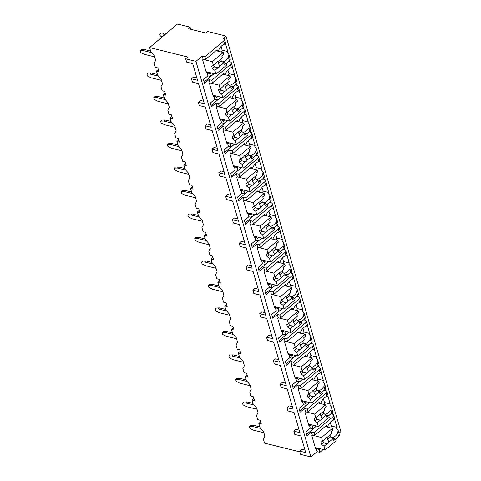 <?xml version="1.0" encoding="UTF-8"?>
<svg xmlns="http://www.w3.org/2000/svg" width="481" height="481" viewBox="0 0 481 481"><rect width="100%" height="100%" fill="white"/><g stroke="black" fill="none" stroke-linecap="round" stroke-linejoin="round"><path stroke-width="0.72" d="M205.706 32.985L207.491 31.475L225.956 36.045L223.28 38.312A3.692 1.876 163.8 0 1 224.501 39.238A3.692 1.876 163.8 0 1 223.683 40.945L204.924 56.77L202.2 56.097L195.947 61.37L185.666 58.826L187.806 57.017L149.621 47.565L177.489 24.05L190.079 27.164L188.293 28.674L205.706 32.985M225.956 36.045L340.885 431.625L338.967 433.243M190.079 27.164L190.686 29.269M260.69 421.825L258.814 423.412L260.023 427.567L263.516 431.553L264.881 436.249L263.335 438.985L264.544 443.145L299.855 451.881M149.621 47.565L150.83 51.726L154.323 55.706L155.688 60.402L154.142 63.137L155.351 67.298L157.87 67.923L158.964 71.681L156.445 71.056L158.321 69.474M253.866 398.34L251.99 399.921L253.198 404.076L256.692 408.062L258.056 412.758L256.511 415.494L257.72 419.654L260.239 420.274L261.333 424.038L258.814 423.412M247.042 374.849L245.166 376.431L246.374 380.591L249.867 384.572L251.232 389.267L249.687 392.003L250.896 396.164L253.415 396.783L254.509 400.547L251.99 399.921M240.217 351.358L238.342 352.94L239.55 357.1L243.043 361.081L244.408 365.776L242.863 368.512L244.071 372.673L246.591 373.298L247.679 377.056L245.166 376.431M233.393 327.868L231.517 329.449L232.72 333.61L236.219 337.59L237.584 342.286L236.039 345.021L237.247 349.182L239.766 349.807L240.855 353.565L238.342 352.94M226.569 304.377L224.687 305.958L225.896 310.119L229.389 314.099L230.754 318.795L229.215 321.536L230.423 325.691L232.942 326.316L234.031 330.074L231.517 329.449M219.745 280.886L217.863 282.467L219.071 286.628L222.565 290.608L223.93 295.31L222.39 298.046L223.599 302.2L226.118 302.826L227.206 306.583L224.687 305.958M212.915 257.395L211.039 258.976L212.247 263.137L215.741 267.117L217.105 271.819L215.566 274.555L216.775 278.709L219.294 279.335L220.382 283.093L217.863 282.467M206.09 233.904L204.215 235.486L205.423 239.646L208.916 243.626L210.281 248.328L208.742 251.064L209.95 255.219L212.47 255.844L213.558 259.602L211.039 258.976M199.266 210.413L197.39 212.001L198.599 216.155L202.092 220.136L203.457 224.837L201.918 227.573L203.126 231.728L205.64 232.353L206.734 236.111L204.215 235.486M192.442 186.923L190.566 188.51L191.775 192.665L195.268 196.645L196.633 201.347L195.094 204.082L196.302 208.237L198.815 208.862L199.91 212.62L197.39 212.001M185.618 163.432L183.742 165.019L184.951 169.174L188.444 173.16L189.809 177.856L188.269 180.591L189.478 184.746L191.991 185.371L193.085 189.129L190.566 188.51M178.794 139.941L176.918 141.528L178.126 145.683L181.62 149.669L182.984 154.365L181.445 157.101L182.648 161.261L185.167 161.881L186.261 165.638L183.742 165.019M171.97 116.45L170.094 118.037L171.302 122.192L174.795 126.178L176.16 130.874L174.621 133.61L175.824 137.77L178.343 138.39L179.437 142.148L176.918 141.528M165.145 92.965L163.269 94.547L164.478 98.701L167.971 102.687L169.336 107.383L167.791 110.119L168.999 114.28L171.519 114.899L172.613 118.657L170.094 118.037M156.445 71.056L157.654 75.21L161.147 79.197L162.512 83.892L160.967 86.628L162.175 90.789L164.694 91.408L165.789 95.172L163.269 94.547M203.643 101.269L200.433 100.475L198.286 102.285L204.377 103.788L198.503 83.586L192.418 82.083L191.462 78.794L193.609 76.984L196.819 77.778M217.292 148.25L214.081 147.457L211.941 149.266L218.025 150.769L212.157 130.567L206.066 129.064L205.116 125.775L207.257 123.966L210.468 124.759M230.94 195.232L227.729 194.438L225.589 196.248L231.674 197.751L225.805 177.549L219.721 176.046L218.765 172.757L220.905 170.947L224.116 171.741M244.588 242.214L241.378 241.42L239.237 243.224L245.322 244.733L239.454 224.531L233.369 223.022L232.413 219.739L234.554 217.929L237.764 218.723M258.237 289.195L255.032 288.396L252.886 290.205L258.97 291.714L253.102 271.512L247.018 270.003L246.062 266.714L248.208 264.911L251.413 265.704M271.885 336.171L268.681 335.377L266.534 337.187L272.619 338.696L266.751 318.494L260.666 316.985L259.71 313.696L261.856 311.886L265.061 312.68M285.54 383.153L282.329 382.359L280.183 384.169L286.267 385.678L280.399 365.476L274.314 363.967L273.358 360.678L275.505 358.868L278.709 359.662M299.188 430.134L295.977 429.341L293.831 431.15L299.916 432.653L294.047 412.451L287.963 410.948L287.007 407.66L289.153 405.85L292.364 406.643M195.947 61.37L310.87 456.95L300.589 454.407L299.633 451.118L301.779 449.308L304.984 450.102M151.641 52.651L143.2 50.559L140.115 50.667L140.662 52.549L144.294 54.317L154.666 56.89M150.625 51.034L144.45 49.507L141.366 49.615L140.115 50.667M143.2 50.559L144.45 49.507M159.764 34.091L161.015 33.033L164.099 32.924L162.849 33.983L159.764 34.091L160.311 35.967L162.247 36.911M165.067 34.53L162.849 33.983M163.823 35.311A0.854 0.481 -130.2 0 0 163.48 35.366L163.119 35.666A0.854 0.481 49.8 0 1 163.462 35.612L164.069 35.372M166.318 33.472L164.099 32.924M163.059 36.225A0.854 0.481 49.8 0 1 163.119 35.666M185.666 58.826L186.622 62.115L192.707 63.624L197.547 80.297L191.462 78.794M293.831 431.15L294.787 434.439L300.872 435.942L305.718 452.621L299.633 451.118M280.183 384.169L281.138 387.458L287.223 388.961L293.091 409.163L287.007 407.66M266.534 337.187L267.49 340.476L273.575 341.985L279.443 362.187L273.358 360.678M252.886 290.205L253.842 293.494L259.926 295.003L265.795 315.205L259.71 313.696M239.237 243.224L240.193 246.512L246.278 248.022L252.146 268.224L246.062 266.714M225.589 196.248L226.545 199.537L232.63 201.04L238.498 221.242L232.413 219.739M211.941 149.266L212.897 152.555L218.981 154.058L224.849 174.26L218.765 172.757M198.286 102.285L199.242 105.573L205.327 107.077L211.201 127.279L205.116 125.775M226.383 63.336L228.637 61.436L230.104 61.796A3.692 1.876 163.8 0 1 231.325 62.728A3.692 1.876 163.8 0 1 230.507 64.436L211.748 80.261L209.025 79.587L204.557 83.357L203.463 79.593L207.93 75.83L206.974 72.541L206.439 72.992L202.615 59.836L203.15 59.385L202.2 56.097M209.025 79.587L209.981 82.876L209.439 83.327L213.263 96.483L213.798 96.032L214.754 99.32L210.287 103.084L211.381 106.848L215.849 103.078L216.805 106.367L216.264 106.818L220.088 119.973L220.623 119.522L221.579 122.811L217.111 126.575L218.206 130.333L222.673 126.569L223.629 129.858L223.094 130.309L226.912 143.464L227.447 143.013L228.403 146.296L223.936 150.066L225.03 153.824L229.497 150.06L230.453 153.349L229.918 153.8L233.736 166.955L234.271 166.498L235.227 169.787L230.76 173.557L231.854 177.315L236.321 173.551L237.277 176.834L236.742 177.291L240.56 190.446L241.095 189.989L242.051 193.278L237.59 197.048L238.678 200.805L243.145 197.036L244.101 200.324L243.566 200.781L247.384 213.937L247.925 213.48L248.875 216.769L244.414 220.538L245.502 224.296L249.97 220.526L250.926 223.815L250.391 224.272L254.208 237.422L254.75 236.971L255.706 240.26L251.238 244.029L252.327 247.787L256.794 244.017L257.75 247.306L257.215 247.757L261.039 260.912L261.574 260.461L262.53 263.75L258.063 267.52L259.151 271.278L263.618 267.508L264.574 270.797L264.039 271.248L267.863 284.403L268.398 283.952L269.354 287.241L264.887 291.011L265.975 294.769L270.442 290.999L271.398 294.288L270.863 294.739L274.687 307.894L275.222 307.443L276.178 310.732L271.711 314.502L272.799 318.26L277.266 314.49L278.222 317.779L277.687 318.23L281.511 331.385L282.046 330.934L283.002 334.223L278.535 337.993L279.629 341.75L284.091 337.981L285.047 341.269L284.511 341.72L288.335 354.876L288.871 354.425L289.827 357.714L285.359 361.484L286.454 365.241L290.915 361.471L291.871 364.76L291.336 365.211L295.16 378.367L295.695 377.916L296.651 381.205L292.183 384.974L293.278 388.732L297.745 384.962L298.695 388.251L298.16 388.702L301.984 401.857L302.519 401.407L303.475 404.695L299.008 408.459L300.102 412.223L304.569 408.453L305.519 411.742L304.984 412.193L308.808 425.348L309.343 424.897L310.299 428.186L305.832 431.95L306.926 435.708L311.393 431.944L312.349 435.233L311.808 435.684L315.632 448.839L316.167 448.388L317.123 451.677L310.87 456.95M204.184 82.065L214.117 73.689M330.808 427.946A10.786 6.993 103.9 0 0 331.325 426.004L336.989 427.405A10.786 6.993 103.9 0 1 336.688 428.655L338.107 430.267L339.424 434.818A3.692 1.876 163.8 0 1 338.612 436.52L335.552 439.099M338.107 430.267L337.674 433.309L338.612 436.52M223.683 40.945L224.615 44.156C226.166 43.897 226.226 43.693 224.795 43.537M332.07 412.764L332.473 414.153A3.692 1.876 163.8 0 1 333.694 415.085A3.692 1.876 163.8 0 1 332.876 416.793L333.808 420.003C335.359 419.745 335.419 419.54 333.988 419.384M327.934 396.248L330.164 403.914A10.786 6.993 103.9 0 1 329.864 405.17L331.283 406.776L330.85 409.818L331.788 413.029L328.727 415.608M331.283 406.776L332.599 411.327A3.692 1.876 163.8 0 1 331.788 413.029M325.246 389.273L325.649 390.662A3.692 1.876 163.8 0 1 326.87 391.594A3.692 1.876 163.8 0 1 326.052 393.302L326.984 396.512C328.535 396.254 328.595 396.049 327.164 395.893M321.11 372.757L323.34 380.423A10.786 6.993 103.9 0 1 323.034 381.68L324.459 383.291L324.026 386.327L324.964 389.544L321.903 392.123M324.459 383.291L325.775 387.836A3.692 1.876 163.8 0 1 324.964 389.544M318.422 365.788L318.825 367.177A3.692 1.876 163.8 0 1 320.045 368.103A3.692 1.876 163.8 0 1 319.228 369.811L320.16 373.022C321.711 372.763 321.771 372.559 320.34 372.402M314.285 349.266L316.516 356.932A10.786 6.993 103.9 0 1 316.209 358.189L317.628 359.8L317.201 362.836L318.133 366.053L315.079 368.632M317.628 359.8L318.951 364.345A3.692 1.876 163.8 0 1 318.133 366.053M311.592 342.298L312.001 343.687A3.692 1.876 163.8 0 1 313.221 344.612A3.692 1.876 163.8 0 1 312.403 346.32L313.335 349.531C314.881 349.278 314.941 349.068 313.516 348.911M307.461 325.775L309.692 333.441A10.786 6.993 103.9 0 1 309.385 334.698L310.804 336.309L310.377 339.352L311.309 342.562L308.255 345.142M310.804 336.309L312.127 340.855A3.692 1.876 163.8 0 1 311.309 342.562M304.768 318.807L305.176 320.196A3.692 1.876 163.8 0 1 306.397 321.122A3.692 1.876 163.8 0 1 305.579 322.829L306.511 326.04C308.056 325.787 308.117 325.577 306.692 325.421M300.637 302.284L302.868 309.95A10.786 6.993 103.9 0 1 302.561 311.207L303.98 312.818L303.553 315.861L304.485 319.071L301.431 321.651M303.98 312.818L305.303 317.364A3.692 1.876 163.8 0 1 304.485 319.071M297.943 295.316L298.346 296.705A3.692 1.876 163.8 0 1 299.573 297.631A3.692 1.876 163.8 0 1 298.755 299.338L299.687 302.549C301.232 302.296 301.292 302.086 299.867 301.93M293.813 278.794L296.043 286.46A10.786 6.993 103.9 0 1 295.737 287.716L297.156 289.328L296.729 292.37L297.661 295.581L294.606 298.16M297.156 289.328L298.479 293.873A3.692 1.876 163.8 0 1 297.661 295.581M291.119 271.825L291.522 273.214A3.692 1.876 163.8 0 1 292.749 274.14A3.692 1.876 163.8 0 1 291.931 275.847L292.863 279.058C294.408 278.806 294.468 278.601 293.043 278.445M286.989 255.303L289.213 262.969A10.786 6.993 103.9 0 1 288.913 264.225L290.332 265.837L289.905 268.879L290.837 272.09L287.782 274.669M290.332 265.837L291.654 270.382A3.692 1.876 163.8 0 1 290.837 272.09M284.295 248.334L284.698 249.723A3.692 1.876 163.8 0 1 285.924 250.655A3.692 1.876 163.8 0 1 285.107 252.357L286.039 255.567C287.584 255.315 287.644 255.11 286.219 254.954M280.164 231.812L282.389 239.478A10.786 6.993 103.9 0 1 282.088 240.734L283.507 242.346L283.081 245.388L284.012 248.599L280.958 251.178M283.507 242.346L284.83 246.891A3.692 1.876 163.8 0 1 284.012 248.599M277.471 224.843L277.874 226.232A3.692 1.876 163.8 0 1 279.094 227.164A3.692 1.876 163.8 0 1 278.283 228.866L279.214 232.076C280.76 231.824 280.82 231.62 279.395 231.463M273.34 208.321L275.565 215.987A10.786 6.993 103.9 0 1 275.264 217.244L276.683 218.855L276.256 221.897L277.188 225.108L274.134 227.687M276.683 218.855L278.006 223.406A3.692 1.876 163.8 0 1 277.188 225.108M270.647 201.353L271.05 202.741A3.692 1.876 163.8 0 1 272.27 203.673A3.692 1.876 163.8 0 1 271.458 205.375L272.39 208.586C273.936 208.333 273.996 208.129 272.571 207.972M266.516 184.83L268.741 192.502A10.786 6.993 103.9 0 1 268.44 193.753L269.859 195.364L269.432 198.406L270.364 201.617L267.31 204.197M269.859 195.364L271.182 199.916A3.692 1.876 163.8 0 1 270.364 201.617M263.822 177.862L264.225 179.251A3.692 1.876 163.8 0 1 265.446 180.183A3.692 1.876 163.8 0 1 264.634 181.884L265.566 185.101C267.111 184.842 267.171 184.638 265.746 184.482M259.692 161.339L261.917 169.011A10.786 6.993 103.9 0 1 261.616 170.262L263.035 171.873L262.608 174.916L263.54 178.126L260.48 180.706M263.035 171.873L264.358 176.425A3.692 1.876 163.8 0 1 263.54 178.126M256.998 154.371L257.401 155.76A3.692 1.876 163.8 0 1 258.622 156.692A3.692 1.876 163.8 0 1 257.804 158.393L258.742 161.61C260.287 161.351 260.347 161.147 258.922 160.991M252.868 137.849L255.092 145.521A10.786 6.993 103.9 0 1 254.792 146.771L256.211 148.382L255.784 151.425L256.716 154.635L253.655 157.215M256.211 148.382L257.533 152.934A3.692 1.876 163.8 0 1 256.716 154.635M250.174 130.88L250.577 132.269A3.692 1.876 163.8 0 1 251.797 133.201A3.692 1.876 163.8 0 1 250.98 134.902L251.918 138.119C253.463 137.861 253.523 137.656 252.098 137.5M246.044 114.358L248.268 122.03A10.786 6.993 103.9 0 1 247.968 123.28L249.386 124.892L248.96 127.934L249.892 131.145L246.831 133.724M249.386 124.892L250.709 129.443A3.692 1.876 163.8 0 1 249.892 131.145M243.35 107.389L243.753 108.778A3.692 1.876 163.8 0 1 244.973 109.71A3.692 1.876 163.8 0 1 244.156 111.418L245.094 114.628C246.639 114.37 246.699 114.165 245.274 114.009M239.213 90.867L241.444 98.539A10.786 6.993 103.9 0 1 241.143 99.795L242.562 101.401L242.135 104.443L243.067 107.654L240.007 110.233M242.562 101.401L243.885 105.952A3.692 1.876 163.8 0 1 243.067 107.654M236.526 83.898L236.929 85.287A3.692 1.876 163.8 0 1 238.149 86.219A3.692 1.876 163.8 0 1 237.331 87.927L238.263 91.137C239.815 90.879 239.875 90.675 238.45 90.518M232.389 67.382L234.62 75.048A10.786 6.993 103.9 0 1 234.319 76.305L235.738 77.916L235.305 80.952L236.243 84.169L233.183 86.748M235.738 77.916L237.055 82.461A3.692 1.876 163.8 0 1 236.243 84.169M230.507 64.436L231.439 67.647C232.99 67.388 233.051 67.184 231.62 67.027M225.565 43.891L227.796 51.557A10.786 6.993 103.9 0 1 227.495 52.814L228.914 54.425L228.481 57.461L229.419 60.678L226.359 63.258M228.914 54.425L230.231 58.971A3.692 1.876 163.8 0 1 229.419 60.678M331.631 437.716A10.786 6.993 103.9 0 0 337.674 433.309M230.104 61.796L229.702 60.408M336.989 427.405L334.758 419.733M214.021 73.665L210.66 76.503L207.93 75.83M320.268 448.779L319.101 449.765L316.167 448.388M319.101 449.765L319.853 452.35L317.123 451.677M203.15 59.385L204.623 59.746L205.676 59.355L217.111 49.705L217.508 51.082M204.924 56.77L205.676 59.355M332.876 416.793L314.117 432.617L311.393 431.944M314.117 432.617L314.869 435.203L326.304 425.553L326.701 426.924M312.349 435.233L313.816 435.594L314.869 435.203M313.444 425.288L312.277 426.274L313.029 428.86L310.299 428.186M312.277 426.274L309.343 424.897M326.052 393.302L307.293 409.127L304.569 408.453M307.293 409.127L308.044 411.712L319.48 402.062L319.877 403.439M305.519 411.742L306.992 412.103L308.044 411.712M306.619 401.797L305.453 402.783L306.205 405.369L303.475 404.695M305.453 402.783L302.519 401.407M319.228 369.811L300.469 385.636L297.745 384.962M300.469 385.636L301.22 388.221L312.656 378.571L313.053 379.948M298.695 388.251L300.168 388.612L301.22 388.221M299.795 378.313L298.629 379.293L299.38 381.878L296.651 381.205M298.629 379.293L295.695 377.916M312.403 346.32L293.644 362.145L290.915 361.471M293.644 362.145L294.396 364.73L305.832 355.08L306.229 356.457M291.871 364.76L293.344 365.121L294.396 364.73M292.971 354.822L291.805 355.802L292.556 358.387L289.827 357.714M291.805 355.802L288.871 354.425M305.579 322.829L286.82 338.654L284.091 337.981M286.82 338.654L287.572 341.239L299.008 331.595L299.404 332.966M285.047 341.269L286.52 341.63L287.572 341.239M286.147 331.331L284.98 332.311L285.726 334.896L283.002 334.223M284.98 332.311L282.046 330.934M298.755 299.338L279.996 315.163L277.266 314.49M279.996 315.163L280.748 317.749L292.177 308.105L292.58 309.475M278.222 317.779L279.695 318.145L280.748 317.749M279.323 307.84L278.156 308.826L278.902 311.405L276.178 310.732M278.156 308.826L275.222 307.443M291.931 275.847L273.172 291.672L270.442 290.999M273.172 291.672L273.923 294.258L285.353 284.614L285.756 285.985M271.398 294.288L272.865 294.655L273.923 294.258M272.499 284.349L271.326 285.335L272.078 287.915L269.354 287.241M271.326 285.335L268.398 283.952M285.107 252.357L266.348 268.188L263.618 267.508M266.348 268.188L267.099 270.767L278.529 261.123L278.932 262.494M264.574 270.797L266.041 271.164L267.099 270.767M265.668 260.858L264.502 261.844L265.253 264.424L262.53 263.75M264.502 261.844L261.574 260.461M278.283 228.866L259.524 244.697L256.794 244.017M259.524 244.697L260.275 247.276L271.705 237.632L272.108 239.003M257.75 247.306L259.217 247.673L260.275 247.276M258.844 237.367L257.678 238.354L258.429 240.933L255.706 240.26M257.678 238.354L254.75 236.971M271.458 205.375L252.699 221.206L249.97 220.526M252.699 221.206L253.451 223.785L264.881 214.141L265.284 215.512M250.926 223.815L252.393 224.182L253.451 223.785M252.02 213.877L250.854 214.863L251.605 217.448L248.875 216.769M250.854 214.863L247.925 213.48M264.634 181.884L245.875 197.715L243.145 197.036M245.875 197.715L246.627 200.3L258.056 190.65L258.453 192.021M244.101 200.324L245.569 200.691L246.627 200.3M245.196 190.386L244.029 191.372L244.781 193.957L242.051 193.278M244.029 191.372L241.095 189.989M257.804 158.393L239.051 174.224L236.321 173.551M239.051 174.224L239.797 176.81L251.232 167.16L251.629 168.53M237.277 176.834L238.744 177.2L239.797 176.81M238.372 166.895L237.205 167.881L237.957 170.466L235.227 169.787M237.205 167.881L234.271 166.498M250.98 134.902L232.227 150.733L229.497 150.06M232.227 150.733L232.972 153.319L244.408 143.669L244.805 145.04M230.453 153.349L231.92 153.71L232.972 153.319M231.547 143.404L230.381 144.39L231.133 146.976L228.403 146.296M230.381 144.39L227.447 143.013M244.156 111.418L225.397 127.243L222.673 126.569M225.397 127.243L226.148 129.828L237.584 120.178L237.981 121.549M223.629 129.858L225.096 130.219L226.148 129.828M224.723 119.913L223.557 120.899L224.308 123.485L221.579 122.811M223.557 120.899L220.623 119.522M237.331 87.927L218.572 103.752L215.849 103.078M218.572 103.752L219.324 106.337L230.76 96.687L231.157 98.064M216.805 106.367L218.272 106.728L219.324 106.337M217.899 96.422L216.733 97.409L217.484 99.994L214.754 99.32M216.733 97.409L213.798 96.032M211.748 80.261L212.5 82.846L223.936 73.196L224.332 74.573M209.981 82.876L211.448 83.237L212.5 82.846M211.075 72.932L209.908 73.918L206.974 72.541M209.908 73.918L210.66 76.503M318.206 448.268L317.634 448.749M323.214 449.513L319.853 452.35M224.615 44.156A10.786 6.993 103.9 0 0 218.23 51.257M333.808 420.003A10.786 6.993 103.9 0 0 327.423 427.104M316.39 426.022L313.029 428.86M324.807 414.225A10.786 6.993 103.9 0 0 330.85 409.818M326.984 396.512A10.786 6.993 103.9 0 0 320.599 403.613M309.566 402.531L306.205 405.369M317.983 390.734A10.786 6.993 103.9 0 0 324.026 386.327M320.16 373.022A10.786 6.993 103.9 0 0 313.774 380.122M302.741 379.04L299.38 381.878M311.159 367.243A10.786 6.993 103.9 0 0 317.201 362.836M313.335 349.531A10.786 6.993 103.9 0 0 306.95 356.631M295.917 355.549L292.556 358.387M304.335 343.753A10.786 6.993 103.9 0 0 310.377 339.352M306.511 326.04A10.786 6.993 103.9 0 0 300.126 333.141M289.093 332.058L285.726 334.896M297.511 320.262A10.786 6.993 103.9 0 0 303.553 315.861M299.687 302.549A10.786 6.993 103.9 0 0 293.302 309.656M282.269 308.568L278.902 311.405M290.686 296.771A10.786 6.993 103.9 0 0 296.729 292.37M292.863 279.058A10.786 6.993 103.9 0 0 286.478 286.165M275.445 285.077L272.078 287.915M283.862 273.28A10.786 6.993 103.9 0 0 289.905 268.879M286.039 255.567A10.786 6.993 103.9 0 0 279.653 262.674M268.62 261.586L265.253 264.424M277.038 249.789A10.786 6.993 103.9 0 0 283.081 245.388M279.214 232.076A10.786 6.993 103.9 0 0 272.823 239.183M261.796 238.095L258.429 240.933M270.214 226.304A10.786 6.993 103.9 0 0 276.256 221.897M272.39 208.586A10.786 6.993 103.9 0 0 265.999 215.692M254.972 214.604L251.605 217.448M263.39 202.814A10.786 6.993 103.9 0 0 269.432 198.406M265.566 185.101A10.786 6.993 103.9 0 0 259.175 192.202M248.148 191.113L244.781 193.957M256.565 179.323A10.786 6.993 103.9 0 0 262.608 174.916M258.742 161.61A10.786 6.993 103.9 0 0 252.351 168.711M241.324 167.629L237.957 170.466M249.741 155.832A10.786 6.993 103.9 0 0 255.784 151.425M251.918 138.119A10.786 6.993 103.9 0 0 245.526 145.22M234.494 144.138L231.133 146.976M242.917 132.341A10.786 6.993 103.9 0 0 248.96 127.934M245.094 114.628A10.786 6.993 103.9 0 0 238.702 121.729M227.669 120.647L224.308 123.485M236.087 108.85A10.786 6.993 103.9 0 0 242.135 104.443M238.263 91.137A10.786 6.993 103.9 0 0 231.878 98.238M220.845 97.156L217.484 99.994M229.263 85.359A10.786 6.993 103.9 0 0 235.305 80.952M231.439 67.647A10.786 6.993 103.9 0 0 225.054 74.747M222.438 61.869A10.786 6.993 103.9 0 0 228.481 57.461M331.325 426.004L330.255 422.318M332.341 438.239L335.534 439.033L333.567 440.692L332.996 438.732L329.088 442.027L327.567 439.369L330.513 436.88L332.996 438.732M325.138 426.539L332.425 428.343L332.936 430.104L330.976 431.764L331.541 433.724L327.633 437.025A3.409 2.207 103.9 0 0 326.557 437.536A3.409 2.207 103.9 0 0 325.661 438.684L322.613 441.257L320.899 442.069L321.579 444.42L323.671 442.658L327.116 443.692L324.068 446.266L325.144 449.988L336.045 440.794L335.534 439.033M332.425 428.343L321.53 437.536L322.613 441.257M327.116 443.692A3.409 2.207 103.9 0 0 328.192 443.175A3.409 2.207 103.9 0 0 329.088 442.027M329.978 435.04L330.513 436.88M321.579 444.42L324.068 446.266M327.567 439.369A3.409 2.207 103.9 0 0 327.038 437.211M323.004 440.933A3.409 2.207 103.9 0 0 323.671 442.658M315.253 447.54L325.144 449.988M312.313 435.257L321.53 437.536M209.013 72.427L208.441 72.902M221.615 52.098A10.786 6.993 103.9 0 0 222.132 50.156L221.062 46.471M227.796 51.557L222.132 50.156M223.148 62.398L226.341 63.185L224.374 64.845L223.803 62.885L219.895 66.186L218.374 63.522L221.32 61.033L223.803 62.885M215.945 50.691L223.232 52.495L223.743 54.257L221.783 55.916L222.348 57.876L218.44 61.177A3.409 2.207 103.9 0 0 217.364 61.694A3.409 2.207 103.9 0 0 216.468 62.837L213.42 65.416L211.706 66.222L212.386 68.573L214.478 66.811L217.923 67.845L214.875 70.418L215.951 74.14L226.852 64.947L226.341 63.185M223.232 52.495L212.337 61.694L213.42 65.416M217.923 67.845A3.409 2.207 103.9 0 0 218.999 67.328A3.409 2.207 103.9 0 0 219.895 66.186M220.785 59.199L221.32 61.033M212.386 68.573L214.875 70.418M218.374 63.522A3.409 2.207 103.9 0 0 217.845 61.37M213.811 65.085A3.409 2.207 103.9 0 0 214.478 66.811M206.06 71.693L215.951 74.14M203.12 59.41L212.337 61.694M306.553 434.421L316.486 426.046M328.751 415.692L330.982 413.714M332.473 414.153L331.006 413.792M311.381 424.777L310.81 425.258M330.164 403.914L324.501 402.513L323.43 398.827M323.984 404.455A10.786 6.993 103.9 0 0 324.501 402.513M325.517 414.754L328.709 415.542L326.743 417.201L326.172 415.241L322.264 418.536L320.743 415.879L323.689 413.389L326.172 415.241M318.314 403.048L325.601 404.852L326.112 406.613L324.152 408.273L324.717 410.233L320.809 413.534A3.409 2.207 103.9 0 0 319.733 414.045A3.409 2.207 103.9 0 0 318.837 415.193L315.789 417.773L314.075 418.578L314.754 420.929L316.847 419.167L320.292 420.202L317.244 422.775L318.32 426.497L329.22 417.304L328.709 415.542M325.601 404.852L314.706 414.051L315.789 417.773M320.292 420.202A3.409 2.207 103.9 0 0 321.368 419.685A3.409 2.207 103.9 0 0 322.264 418.536M323.154 411.55L323.689 413.389M314.754 420.929L317.244 422.775M320.743 415.879A3.409 2.207 103.9 0 0 320.214 413.72M316.179 417.442A3.409 2.207 103.9 0 0 316.847 419.167M308.429 424.05L318.32 426.497M305.489 411.766L314.706 414.051M299.729 410.93L309.656 402.555M321.927 392.201L324.158 390.223M325.649 390.662L324.176 390.301M304.557 401.292L303.986 401.767M323.34 380.423L317.676 379.022L316.606 375.336M317.159 380.964A10.786 6.993 103.9 0 0 317.676 379.022M318.693 391.263L321.885 392.051L319.919 393.711L319.348 391.75L315.44 395.051L313.919 392.388L316.865 389.899L319.348 391.75M311.49 379.557L318.777 381.361L319.288 383.123L317.328 384.782L317.893 386.742L313.985 390.043A3.409 2.207 103.9 0 0 312.909 390.56A3.409 2.207 103.9 0 0 312.013 391.702L308.964 394.282L307.251 395.087L307.93 397.438L310.023 395.677L313.468 396.711L310.413 399.284L311.496 403.006L322.396 393.813L321.885 392.051M318.777 381.361L307.882 390.56L308.964 394.282M313.468 396.711A3.409 2.207 103.9 0 0 314.544 396.194A3.409 2.207 103.9 0 0 315.44 395.051M316.33 388.065L316.865 389.899M307.93 397.438L310.413 399.284M313.919 392.388A3.409 2.207 103.9 0 0 313.39 390.235M309.349 393.951A3.409 2.207 103.9 0 0 310.023 395.677M301.605 400.559L311.496 403.006M298.665 388.275L307.882 390.56M292.899 387.445L302.832 379.064M315.103 368.711L317.328 366.732M318.825 367.177L317.352 366.811M297.733 377.801L297.162 378.276M316.516 356.932L310.846 355.531L309.782 351.845M310.335 357.473A10.786 6.993 103.9 0 0 310.846 355.531M311.868 367.773L315.061 368.56L313.095 370.22L312.524 368.26L308.616 371.56L307.094 368.897L310.041 366.408L312.524 368.26M304.665 356.066L311.953 357.87L312.464 359.632L310.498 361.291L311.069 363.251L307.161 366.552A3.409 2.207 103.9 0 0 306.084 367.069A3.409 2.207 103.9 0 0 305.188 368.212L302.134 370.791L300.427 371.597L301.106 373.947L303.198 372.186L306.644 373.22L303.589 375.793L304.671 379.515L315.572 370.322L315.061 368.56M311.953 357.87L301.058 367.069L302.134 370.791M306.644 373.22A3.409 2.207 103.9 0 0 307.72 372.703A3.409 2.207 103.9 0 0 308.616 371.56M309.505 364.574L310.041 366.408M301.106 373.947L303.589 375.793M307.094 368.897A3.409 2.207 103.9 0 0 306.565 366.744M302.525 370.46A3.409 2.207 103.9 0 0 303.198 372.186M294.781 377.068L304.671 379.515M291.841 364.784L301.058 367.069M286.075 363.955L296.007 355.573M308.279 345.22L310.504 343.242M312.001 343.687L310.528 343.32M290.909 354.311L290.338 354.786M309.692 333.441L304.022 332.04L302.952 328.355M303.511 333.982A10.786 6.993 103.9 0 0 304.022 332.04M305.044 344.282L308.237 345.069L306.271 346.729L305.7 344.769L301.791 348.07L300.27 345.406L303.216 342.923L305.7 344.769M297.835 332.575L305.128 334.379L305.639 336.141L303.673 337.8L304.245 339.76L300.336 343.061A3.409 2.207 103.9 0 0 299.26 343.578A3.409 2.207 103.9 0 0 298.364 344.721L295.31 347.3L293.602 348.106L294.282 350.457L296.374 348.695L299.819 349.729L296.765 352.308L297.847 356.024L308.748 346.831L308.237 345.069M305.128 334.379L294.234 343.578L295.31 347.3M299.819 349.729A3.409 2.207 103.9 0 0 300.896 349.212A3.409 2.207 103.9 0 0 301.791 348.07M302.681 341.083L303.216 342.923M294.282 350.457L296.765 352.308M300.27 345.406A3.409 2.207 103.9 0 0 299.741 343.254M295.701 346.969A3.409 2.207 103.9 0 0 296.374 348.695M287.957 353.577L297.847 356.024M285.017 341.294L294.234 343.578M279.251 340.464L289.183 332.082M301.455 321.729L303.679 319.751M305.176 320.196L303.703 319.829M284.085 330.82L283.513 331.295M302.868 309.95L297.198 308.549L296.128 304.864M296.687 310.492A10.786 6.993 103.9 0 0 297.198 308.549M298.22 320.791L301.407 321.579L299.447 323.238L298.875 321.278L294.967 324.579L293.446 321.915L296.392 319.432L298.875 321.278M291.011 309.085L298.304 310.894L298.815 312.656L296.849 314.309L297.42 316.27L293.512 319.57A3.409 2.207 103.9 0 0 292.436 320.087A3.409 2.207 103.9 0 0 291.54 321.23L288.486 323.809L286.778 324.615L287.458 326.966L289.544 325.204L292.995 326.238L289.941 328.818L291.023 332.539L301.924 323.34L301.407 321.579M298.304 310.894L287.41 320.087L288.486 323.809M292.995 326.238A3.409 2.207 103.9 0 0 294.071 325.721A3.409 2.207 103.9 0 0 294.967 324.579M295.857 317.592L296.392 319.432M287.458 326.966L289.941 328.818M293.446 321.915A3.409 2.207 103.9 0 0 292.917 319.763M288.877 323.479A3.409 2.207 103.9 0 0 289.544 325.204M281.132 330.086L291.023 332.539M278.192 317.803L287.41 320.087M272.426 316.973L282.359 308.592M294.631 298.238L296.855 296.26M298.346 296.705L296.879 296.338M277.254 307.329L276.689 307.804M296.043 286.46L290.374 285.059L289.303 281.379M289.863 287.001A10.786 6.993 103.9 0 0 290.374 285.059M291.396 297.3L294.582 298.088L292.622 299.747L292.051 297.787L288.143 301.088L286.622 298.424L289.568 295.941L292.051 297.787M284.187 285.594L291.48 287.404L291.991 289.165L290.025 290.819L290.596 292.779L286.688 296.08A3.409 2.207 103.9 0 0 285.612 296.597A3.409 2.207 103.9 0 0 284.716 297.745L281.662 300.318L279.954 301.13L280.633 303.475L282.72 301.713L286.171 302.747L283.117 305.327L284.199 309.049L295.1 299.849L294.582 298.088M291.48 287.404L280.579 296.597L281.662 300.318M286.171 302.747A3.409 2.207 103.9 0 0 287.247 302.236A3.409 2.207 103.9 0 0 288.143 301.088M289.033 294.101L289.568 295.941M280.633 303.475L283.117 305.327M286.622 298.424A3.409 2.207 103.9 0 0 286.093 296.272M282.052 299.988A3.409 2.207 103.9 0 0 282.72 301.713M274.308 306.595L284.199 309.049M271.368 294.318L280.579 296.597M265.602 293.482L275.535 285.101M287.806 274.747L290.031 272.769M291.522 273.214L290.055 272.847M270.43 283.838L269.865 284.319M289.213 262.969L283.549 261.568L282.479 257.888M283.038 263.51A10.786 6.993 103.9 0 0 283.549 261.568M284.572 273.809L287.758 274.597L285.798 276.256L285.227 274.296L281.319 277.597L279.798 274.934L282.744 272.45L285.227 274.296M277.363 262.109L284.656 263.913L285.167 265.674L283.201 267.328L283.772 269.288L279.864 272.589A3.409 2.207 103.9 0 0 278.782 273.106A3.409 2.207 103.9 0 0 277.892 274.254L274.837 276.828L273.124 277.639L273.809 279.984L275.896 278.222L279.347 279.257L276.292 281.836L277.375 285.558L288.269 276.359L287.758 274.597M284.656 263.913L273.755 273.106L274.837 276.828M279.347 279.257A3.409 2.207 103.9 0 0 280.423 278.746A3.409 2.207 103.9 0 0 281.319 277.597M282.209 270.611L282.744 272.45M273.809 279.984L276.292 281.836M279.798 274.934A3.409 2.207 103.9 0 0 279.269 272.781M275.228 276.497A3.409 2.207 103.9 0 0 275.896 278.222M267.484 283.105L277.375 285.558M264.544 270.827L273.755 273.106M258.778 269.991L268.711 261.61M280.982 251.256L283.207 249.278M284.698 249.723L283.231 249.356M263.606 260.347L263.041 260.828M282.389 239.478L276.725 238.077L275.655 234.397M276.214 240.019A10.786 6.993 103.9 0 0 276.725 238.077M277.747 250.318L280.934 251.106L278.968 252.765L278.403 250.805L274.489 254.106L272.974 251.443L275.92 248.96L278.403 250.805M270.538 238.618L277.832 240.422L278.343 242.183L276.377 243.843L276.948 245.797L273.04 249.098A3.409 2.207 103.9 0 0 271.957 249.615A3.409 2.207 103.9 0 0 271.068 250.763L268.013 253.337L266.3 254.148L266.985 256.493L269.071 254.732L272.523 255.766L269.468 258.345L270.55 262.067L281.445 252.868L280.934 251.106M277.832 240.422L266.931 249.615L268.013 253.337M272.523 255.766A3.409 2.207 103.9 0 0 273.599 255.255A3.409 2.207 103.9 0 0 274.489 254.106M275.385 247.12L275.92 248.96M266.985 256.493L269.468 258.345M272.974 251.443A3.409 2.207 103.9 0 0 272.444 249.29M268.404 253.006A3.409 2.207 103.9 0 0 269.071 254.732M260.66 259.62L270.55 262.067M257.72 247.336L266.931 249.615M251.954 246.5L261.886 238.119M274.152 227.766L276.383 225.787M277.874 226.232L276.407 225.866M256.782 236.856L256.217 237.337M275.565 215.987L269.901 214.586L268.831 210.906M269.39 216.528A10.786 6.993 103.9 0 0 269.901 214.586M270.923 226.828L274.11 227.615L272.144 229.275L271.579 227.315L267.664 230.615L266.143 227.952L269.089 225.469L271.579 227.315M263.714 215.127L271.007 216.931L271.518 218.693L269.552 220.352L270.124 222.312L266.209 225.607A3.409 2.207 103.9 0 0 265.133 226.124A3.409 2.207 103.9 0 0 264.243 227.272L261.189 229.846L259.475 230.658L260.161 233.002L262.247 231.241L265.698 232.281L262.644 234.854L263.726 238.576L274.621 229.383L274.11 227.615M271.007 216.931L260.107 226.124L261.189 229.846M265.698 232.281A3.409 2.207 103.9 0 0 266.775 231.764A3.409 2.207 103.9 0 0 267.664 230.615M268.56 223.629L269.089 225.469M260.161 233.002L262.644 234.854M266.143 227.952A3.409 2.207 103.9 0 0 265.62 225.799M261.58 229.515A3.409 2.207 103.9 0 0 262.247 231.241M253.836 236.129L263.726 238.576M250.896 223.845L260.107 226.124M245.13 223.01L255.062 214.628M267.328 204.281L269.558 202.297M271.05 202.741L269.582 202.381M249.958 213.366L249.392 213.847M268.741 192.502L263.077 191.095L262.007 187.416M262.566 193.037A10.786 6.993 103.9 0 0 263.077 191.095M264.093 203.337L267.286 204.13L265.32 205.784L264.754 203.824L260.84 207.125L259.319 204.461L262.265 201.978L264.754 203.824M256.89 191.636L264.183 193.44L264.694 195.202L262.728 196.861L263.299 198.821L259.385 202.116A3.409 2.207 103.9 0 0 258.309 202.633A3.409 2.207 103.9 0 0 257.419 203.782L254.365 206.355L252.651 207.167L253.337 209.518L255.423 207.75L258.874 208.79L255.82 211.363L256.902 215.085L267.797 205.892L267.286 204.13M264.183 193.44L253.283 202.633L254.365 206.355M258.874 208.79A3.409 2.207 103.9 0 0 259.95 208.273A3.409 2.207 103.9 0 0 260.84 207.125M261.736 200.138L262.265 201.978M253.337 209.518L255.82 211.363M259.319 204.461A3.409 2.207 103.9 0 0 258.796 202.309M254.756 206.024A3.409 2.207 103.9 0 0 255.423 207.75M247.012 212.638L256.902 215.085M244.071 200.355L253.283 202.633M238.305 199.519L248.238 191.137M260.504 180.79L262.734 178.806M264.225 179.251L262.758 178.89M243.133 189.875L242.568 190.356M261.917 169.011L256.253 167.604L255.183 163.925M255.742 169.546A10.786 6.993 103.9 0 0 256.253 167.604M257.269 179.846L260.461 180.64L258.495 182.293L257.93 180.333L254.016 183.634L252.495 180.976L255.441 178.487L257.93 180.333M250.066 168.146L257.359 169.949L257.87 171.711L255.904 173.37L256.475 175.331L252.561 178.625A3.409 2.207 103.9 0 0 251.485 179.142A3.409 2.207 103.9 0 0 250.595 180.291L247.541 182.864L245.827 183.676L246.512 186.027L248.599 184.259L252.05 185.299L248.996 187.873L250.078 191.594L260.973 182.401L260.461 180.64M257.359 169.949L246.458 179.142L247.541 182.864M252.05 185.299A3.409 2.207 103.9 0 0 253.126 184.782A3.409 2.207 103.9 0 0 254.016 183.634M254.906 176.647L255.441 178.487M246.512 186.027L248.996 187.873M252.495 180.976A3.409 2.207 103.9 0 0 251.972 178.818M247.931 182.54A3.409 2.207 103.9 0 0 248.599 184.259M240.187 189.147L250.078 191.594M237.247 176.864L246.458 179.142M231.481 176.028L241.414 167.647M253.679 157.299L255.91 155.315M257.401 155.76L255.934 155.399M236.309 166.384L235.744 166.865M255.092 145.521L249.429 144.114L248.358 140.434M248.911 146.056A10.786 6.993 103.9 0 0 249.429 144.114M250.445 156.355L253.637 157.149L251.671 158.802L251.1 156.848L247.192 160.143L245.671 157.485L248.617 154.996L251.1 156.848M243.242 144.655L250.535 146.458L251.046 148.22L249.08 149.88L249.651 151.84L245.737 155.135A3.409 2.207 103.9 0 0 244.661 155.652A3.409 2.207 103.9 0 0 243.771 156.8L240.716 159.373L239.003 160.185L239.688 162.536L241.775 160.774L245.22 161.808L242.171 164.382L243.254 168.103L254.148 158.91L253.637 157.149M250.535 146.458L239.634 155.652L240.716 159.373M245.22 161.808A3.409 2.207 103.9 0 0 246.302 161.291A3.409 2.207 103.9 0 0 247.192 160.143M248.082 153.156L248.617 154.996M239.688 162.536L242.171 164.382M245.671 157.485A3.409 2.207 103.9 0 0 245.148 155.327M241.107 159.049A3.409 2.207 103.9 0 0 241.775 160.774M233.363 165.656L243.254 168.103M230.417 153.373L239.634 155.652M224.657 152.537L234.59 144.156M246.855 133.808L249.086 131.824M250.577 132.269L249.11 131.908M229.485 142.893L228.92 143.374M248.268 122.03L242.604 120.629L241.534 116.943M242.087 122.571A10.786 6.993 103.9 0 0 242.604 120.629M243.62 132.864L246.813 133.658L244.847 135.317L244.276 133.357L240.368 136.652L238.847 133.995L241.793 131.505L244.276 133.357M236.418 121.164L243.705 122.968L244.222 124.729L242.256 126.389L242.821 128.349L238.913 131.65A3.409 2.207 103.9 0 0 237.836 132.161A3.409 2.207 103.9 0 0 236.941 133.309L233.892 135.882L232.179 136.694L232.864 139.045L234.95 137.283L238.396 138.318L235.347 140.891L236.43 144.613L247.324 135.42L246.813 133.658M243.705 122.968L232.81 132.161L233.892 135.882M238.396 138.318A3.409 2.207 103.9 0 0 239.478 137.8A3.409 2.207 103.9 0 0 240.368 136.652M241.258 129.666L241.793 131.505M232.864 139.045L235.347 140.891M238.847 133.995A3.409 2.207 103.9 0 0 238.323 131.836M234.283 135.558A3.409 2.207 103.9 0 0 234.95 137.283M226.533 142.166L236.43 144.613M223.593 129.882L232.81 132.161M217.833 129.046L227.766 120.665M240.031 110.317L242.262 108.333M243.753 108.778L242.286 108.417M222.661 119.402L222.096 119.883M241.444 98.539L235.78 97.138L234.71 93.452M235.263 99.08A10.786 6.993 103.9 0 0 235.78 97.138M236.796 109.379L239.989 110.167L238.023 111.826L237.452 109.866L233.544 113.161L232.022 110.504L234.968 108.015L237.452 109.866M229.593 97.673L236.88 99.477L237.398 101.238L235.431 102.898L235.997 104.858L232.089 108.159A3.409 2.207 103.9 0 0 231.012 108.67A3.409 2.207 103.9 0 0 230.116 109.818L227.068 112.392L225.355 113.203L226.034 115.554L228.126 113.793L231.571 114.827L228.523 117.4L229.605 121.122L240.5 111.929L239.989 110.167M236.88 99.477L225.986 108.676L227.068 112.392M231.571 114.827A3.409 2.207 103.9 0 0 232.648 114.31A3.409 2.207 103.9 0 0 233.544 113.161M234.433 106.175L234.968 108.015M226.034 115.554L228.523 117.4M232.022 110.504A3.409 2.207 103.9 0 0 231.493 108.345M227.459 112.067A3.409 2.207 103.9 0 0 228.126 113.793M219.709 118.675L229.605 121.122M216.769 106.391L225.986 108.676M211.009 105.555L220.941 97.18M233.207 86.827L235.437 84.848M236.929 85.287L235.462 84.927M215.837 95.911L215.266 96.392M234.62 75.048L228.956 73.647L227.886 69.961M228.439 75.589A10.786 6.993 103.9 0 0 228.956 73.647M229.972 85.889L233.165 86.676L231.199 88.336L230.627 86.376L226.719 89.67L225.198 87.013L228.144 84.524L230.627 86.376M222.769 74.182L230.056 75.986L230.567 77.748L228.607 79.407L229.172 81.367L225.264 84.668A3.409 2.207 103.9 0 0 224.188 85.185A3.409 2.207 103.9 0 0 223.292 86.327L220.244 88.907L218.53 89.713L219.21 92.063L221.302 90.302L224.747 91.336L221.699 93.909L222.775 97.631L233.676 88.438L233.165 86.676M230.056 75.986L219.162 85.185L220.244 88.907M224.747 91.336A3.409 2.207 103.9 0 0 225.823 90.819A3.409 2.207 103.9 0 0 226.719 89.67M227.609 82.684L228.144 84.524M219.21 92.063L221.699 93.909M225.198 87.013A3.409 2.207 103.9 0 0 224.669 84.854M220.635 88.576A3.409 2.207 103.9 0 0 221.302 90.302M212.885 95.184L222.775 97.631M209.944 82.9L219.162 85.185M260.834 428.499L252.393 426.406L249.308 426.515L249.855 428.397L253.487 430.164L263.859 432.732M259.824 426.881L253.643 425.354L250.559 425.463L249.308 426.515M252.393 426.406L253.643 425.354M254.01 405.008L245.569 402.916L242.484 403.024L243.031 404.906L246.663 406.673L257.034 409.241M252.994 403.391L246.819 401.863L243.735 401.972L242.484 403.024M245.569 402.916L246.819 401.863M247.186 381.517L238.744 379.425L235.66 379.533L236.207 381.415L239.839 383.183L250.21 385.756M246.17 379.9L239.995 378.373L236.911 378.481L235.66 379.533M238.744 379.425L239.995 378.373M240.362 358.026L231.92 355.934L228.836 356.042L229.383 357.924L233.014 359.698L243.386 362.265M239.346 356.409L233.171 354.882L230.086 354.99L228.836 356.042M231.92 355.934L233.171 354.882M233.538 334.535L225.096 332.443L222.012 332.557L222.559 334.433L226.184 336.207L236.562 338.774M232.521 332.918L226.347 331.391L223.262 331.499L222.012 332.557M225.096 332.443L226.347 331.391M226.713 311.045L218.272 308.958L215.187 309.067L215.735 310.942L219.36 312.716L229.738 315.283M225.697 309.427L219.522 307.9L216.438 308.008L215.187 309.067M218.272 308.958L219.522 307.9M219.889 287.554L211.448 285.467L208.363 285.576L208.91 287.452L212.536 289.225L222.913 291.793M218.873 285.936L212.698 284.409L209.614 284.518L208.363 285.576M211.448 285.467L212.698 284.409M213.065 264.063L204.623 261.977L201.539 262.085L202.08 263.961L205.712 265.734L216.083 268.302M212.049 262.452L205.874 260.918L202.79 261.027L201.539 262.085M204.623 261.977L205.874 260.918M206.241 240.572L197.799 238.486L194.715 238.594L195.256 240.47L198.887 242.244L209.259 244.811M205.225 238.961L199.05 237.428L195.965 237.536L194.715 238.594M197.799 238.486L199.05 237.428M199.417 217.081L190.969 214.995L187.891 215.103L188.432 216.979L192.063 218.753L202.435 221.32M198.4 215.47L192.22 213.937L189.141 214.045L187.891 215.103M190.969 214.995L192.22 213.937M192.592 193.59L184.145 191.504L181.06 191.612L181.608 193.494L185.239 195.262L195.611 197.829M191.576 191.979L185.395 190.446L182.311 190.56L181.06 191.612M184.145 191.504L185.395 190.446M185.762 170.106L177.321 168.013L174.236 168.122L174.783 170.003L178.415 171.771L188.786 174.338M184.752 168.488L178.571 166.961L175.487 167.069L174.236 168.122M177.321 168.013L178.571 166.961M178.938 146.615L170.496 144.522L167.412 144.631L167.959 146.513L171.591 148.28L181.962 150.848M177.928 144.997L171.747 143.47L168.663 143.578L167.412 144.631M170.496 144.522L171.747 143.47M172.114 123.124L163.672 121.032L160.588 121.14L161.135 123.022L164.767 124.789L175.138 127.357M171.104 121.507L164.923 119.979L161.838 120.088L160.588 121.14M163.672 121.032L164.923 119.979M165.29 99.633L156.848 97.541L153.764 97.649L154.311 99.531L157.942 101.299L168.314 103.866M164.28 98.016L158.099 96.489L155.014 96.597L153.764 97.649M156.848 97.541L158.099 96.489M158.465 76.142L150.024 74.05L146.939 74.158L147.487 76.04L151.118 77.808L161.49 80.375M157.455 74.525L151.274 72.998L148.19 73.106L146.939 74.158M150.024 74.05L151.274 72.998M224.501 39.238L225.823 43.789M333.694 415.085L335.017 419.63M326.87 391.594L328.192 396.146M320.045 368.103L321.368 372.655M313.221 344.612L314.544 349.164M306.397 321.122L307.714 325.673M299.573 297.631L300.89 302.182M292.749 274.14L294.065 278.691M285.924 250.655L287.241 255.201M279.094 227.164L280.417 231.71M272.27 203.673L273.593 208.219M265.446 180.183L266.769 184.728M258.622 156.692L259.944 161.237M251.797 133.201L253.12 137.746M244.973 109.71L246.296 114.256M238.149 86.219L239.472 90.771M231.325 62.728L232.648 67.28M325.451 443.392L325.932 443.512M216.258 67.544L216.739 67.665M318.626 419.901L319.107 420.021M311.802 396.41L312.283 396.53M304.978 372.919L305.459 373.04M298.154 349.428L298.635 349.549M291.33 325.938L291.811 326.058M284.505 302.447L284.986 302.567M277.681 278.956L278.162 279.076M270.857 255.465L271.338 255.585M264.033 231.974L264.514 232.095M257.209 208.489L257.69 208.604M250.385 184.999L250.866 185.113M243.56 161.508L244.041 161.622M236.73 138.017L237.211 138.137M229.906 114.526L230.387 114.646M223.082 91.035L223.563 91.156"/></g></svg>
